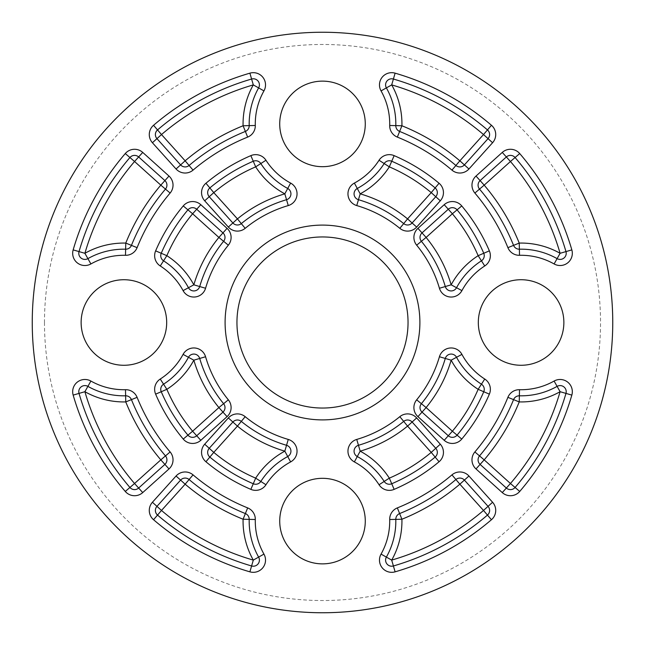 <?xml version="1.0" encoding="UTF-8"?>
<svg xmlns="http://www.w3.org/2000/svg" width="645" height="645" viewBox="0 0 645 645"><rect width="100%" height="100%" fill="white"/><g stroke="black" fill="none" stroke-linecap="round" stroke-linejoin="round"><path stroke-width="0.48" stroke-dasharray="3.23 2.42" d="M457.071 435.149A175.496 175.496 0 0 0 483.758 391.733A6.111 6.111 0 0 0 481.444 384.186A73.328 73.328 0 0 1 456.539 357.282A6.111 6.111 0 0 0 445.292 358.459A127.952 127.952 0 0 1 421.387 403.697A6.111 6.111 0 0 0 422.024 412.115L448.291 435.762A6.111 6.111 0 0 0 457.071 435.149M566.125 392.765A6.111 6.111 0 0 1 565.971 393.402A6.111 6.111 0 0 0 557.103 386.371A73.328 73.328 0 0 1 519.378 395.804A6.111 6.111 0 0 0 513.565 399.626A206.045 206.045 0 0 1 479.525 455.902A6.111 6.111 0 0 0 480.098 464.4L506.357 488.047A6.111 6.111 0 0 0 515.081 487.475M209.851 457.071A175.496 175.496 0 0 0 253.267 483.758A6.111 6.111 0 0 0 260.814 481.444A73.328 73.328 0 0 1 287.718 456.539A6.111 6.111 0 0 0 286.541 445.292A127.952 127.952 0 0 1 241.303 421.387A6.111 6.111 0 0 0 232.885 422.024L209.238 448.291A6.111 6.111 0 0 0 209.851 457.071M156.953 506.357A6.111 6.111 0 0 0 157.525 515.081A253.59 253.59 0 0 0 251.598 565.971A6.111 6.111 0 0 0 258.629 557.103A73.328 73.328 0 0 1 249.196 519.378A6.111 6.111 0 0 0 245.374 513.565A206.045 206.045 0 0 1 189.098 479.525A6.111 6.111 0 0 0 180.6 480.098M187.929 209.851A175.496 175.496 0 0 0 161.242 253.267A6.111 6.111 0 0 0 163.556 260.814A73.328 73.328 0 0 1 188.461 287.718A6.111 6.111 0 0 0 199.708 286.541A127.952 127.952 0 0 1 223.613 241.303A6.111 6.111 0 0 0 222.977 232.885L196.709 209.238A6.111 6.111 0 0 0 187.929 209.851M129.919 157.525A253.59 253.59 0 0 0 79.029 251.598A6.111 6.111 0 0 0 87.897 258.629A73.328 73.328 0 0 1 125.622 249.196A6.111 6.111 0 0 0 131.435 245.374A206.045 206.045 0 0 1 165.475 189.098A6.111 6.111 0 0 0 164.902 180.6L138.643 156.953A6.111 6.111 0 0 0 129.919 157.525M456.539 287.718A73.328 73.328 0 0 1 481.444 260.814A6.111 6.111 0 0 0 483.758 253.267A175.496 175.496 0 0 0 457.071 209.851A6.111 6.111 0 0 0 448.291 209.238L422.024 232.885A6.111 6.111 0 0 0 421.387 241.303A127.952 127.952 0 0 1 445.292 286.541A6.111 6.111 0 0 0 456.539 287.718A6.111 6.111 0 0 1 445.51 287.162M513.565 245.374A6.111 6.111 0 0 0 519.378 249.196A73.328 73.328 0 0 1 557.103 258.629A6.111 6.111 0 0 0 565.971 251.598A6.111 6.111 0 0 1 566.125 252.235M515.081 157.525A6.111 6.111 0 0 0 506.357 156.953L480.098 180.6A6.111 6.111 0 0 0 479.525 189.098M357.282 456.539A73.328 73.328 0 0 1 384.186 481.444A6.111 6.111 0 0 0 391.733 483.758A175.496 175.496 0 0 0 435.149 457.071A6.111 6.111 0 0 0 435.762 448.291L412.115 422.024A6.111 6.111 0 0 0 403.697 421.387A127.952 127.952 0 0 1 358.459 445.292A6.111 6.111 0 0 0 357.282 456.539M399.626 513.565A6.111 6.111 0 0 0 395.804 519.378A73.328 73.328 0 0 1 386.371 557.103A6.111 6.111 0 0 0 393.402 565.971A253.59 253.59 0 0 0 487.475 515.081A6.111 6.111 0 0 0 488.047 506.357L464.4 480.098A6.111 6.111 0 0 0 455.902 479.525M188.461 357.282A73.328 73.328 0 0 1 163.556 384.186A6.111 6.111 0 0 0 161.242 391.733A175.496 175.496 0 0 0 187.929 435.149A6.111 6.111 0 0 0 196.709 435.762L222.977 412.115A6.111 6.111 0 0 0 223.613 403.697A127.952 127.952 0 0 1 199.708 358.459A6.111 6.111 0 0 0 188.461 357.282A6.111 6.111 0 0 1 199.49 357.838M125.622 395.804A73.328 73.328 0 0 1 87.897 386.371A6.111 6.111 0 0 0 79.029 393.402A253.59 253.59 0 0 0 129.919 487.475A6.111 6.111 0 0 0 138.643 488.047L164.902 464.4A6.111 6.111 0 0 0 165.475 455.902A206.045 206.045 0 0 1 131.435 399.626A6.111 6.111 0 0 0 125.622 395.804M435.149 187.929A175.496 175.496 0 0 0 391.733 161.242A6.111 6.111 0 0 0 384.186 163.556A73.328 73.328 0 0 1 357.282 188.461A6.111 6.111 0 0 0 358.459 199.708A127.952 127.952 0 0 1 403.697 223.613A6.111 6.111 0 0 0 412.115 222.977L435.762 196.709A6.111 6.111 0 0 0 435.149 187.929M393.402 79.029A6.111 6.111 0 0 0 386.371 87.897A73.328 73.328 0 0 1 395.804 125.622A6.111 6.111 0 0 0 399.626 131.435M455.902 165.475A6.111 6.111 0 0 0 464.4 164.902L488.047 138.643A6.111 6.111 0 0 0 487.475 129.919M287.718 188.461A73.328 73.328 0 0 1 260.814 163.556A6.111 6.111 0 0 0 253.267 161.242A175.496 175.496 0 0 0 209.851 187.929A6.111 6.111 0 0 0 209.238 196.709L232.885 222.977A6.111 6.111 0 0 0 241.303 223.613A127.952 127.952 0 0 1 286.541 199.708A6.111 6.111 0 0 0 287.718 188.461M245.374 131.435A6.111 6.111 0 0 0 249.196 125.622A73.328 73.328 0 0 1 258.629 87.897A6.111 6.111 0 0 0 251.598 79.029A253.59 253.59 0 0 0 157.525 129.919A6.111 6.111 0 0 0 156.953 138.643L180.6 164.902A6.111 6.111 0 0 0 189.098 165.475M32.25 322.5A290.25 290.25 0 0 1 467.625 71.135A290.25 290.25 0 0 1 467.625 573.865A290.25 290.25 0 0 1 32.25 322.5M279.728 123.905A42.772 42.772 0 0 0 322.5 166.684A42.772 42.772 0 0 0 365.272 123.905A42.772 42.772 0 0 0 322.5 81.133A42.772 42.772 0 0 0 279.728 123.905M123.905 365.272A42.772 42.772 0 0 0 166.684 322.5A42.772 42.772 0 0 0 123.905 279.728A42.772 42.772 0 0 0 81.133 322.5A42.772 42.772 0 0 0 123.905 365.272M365.272 521.096A42.772 42.772 0 0 0 322.5 478.316A42.772 42.772 0 0 0 279.728 521.096A42.772 42.772 0 0 0 322.5 563.867A42.772 42.772 0 0 0 365.272 521.096M521.096 279.728A42.772 42.772 0 0 0 478.316 322.5A42.772 42.772 0 0 0 521.096 365.272A42.772 42.772 0 0 0 563.867 322.5A42.772 42.772 0 0 0 521.096 279.728M44.473 322.5A278.027 278.027 0 0 0 461.514 563.279A278.027 278.027 0 0 0 461.514 81.722A278.027 278.027 0 0 0 44.473 322.5M456.539 357.282A6.111 6.111 0 0 0 445.792 357.249M566.205 392.112A6.111 6.111 0 0 0 557.103 386.371M258.919 557.691A6.111 6.111 0 0 0 258.629 557.103M188.461 287.718A6.111 6.111 0 0 0 188.8 288.283M199.208 287.751A6.111 6.111 0 0 0 199.49 287.162M79.029 251.598A6.111 6.111 0 0 0 78.875 252.235M78.795 252.888A6.111 6.111 0 0 0 87.897 258.629M557.103 258.629A6.111 6.111 0 0 0 566.205 252.888M386.371 557.103A6.111 6.111 0 0 0 386.081 557.691M385.855 558.312A6.111 6.111 0 0 0 393.402 565.971M87.897 386.371A6.111 6.111 0 0 0 78.795 392.112M78.875 392.765A6.111 6.111 0 0 0 79.029 393.402M388.975 79.424A6.111 6.111 0 0 0 385.855 86.688M386.081 87.309A6.111 6.111 0 0 0 386.371 87.897M258.629 87.897A6.111 6.111 0 0 0 258.919 87.309M259.145 86.688A6.111 6.111 0 0 0 251.598 79.029"/><path stroke-width="0.97" d="M444.203 440.309A12.223 12.223 0 0 0 461.756 439.068L457.071 435.149A175.496 175.496 0 0 0 483.758 391.733L489.37 394.143A12.223 12.223 0 0 0 484.75 379.042A67.217 67.217 0 0 1 461.917 354.379L451.161 360.176L445.292 358.459A6.111 6.111 0 0 1 456.539 357.282A73.328 73.328 0 0 0 481.444 384.186A6.111 6.111 0 0 1 483.758 391.733L478.147 389.322L481.444 384.186A6.111 6.111 0 0 1 483.758 391.733A175.496 175.496 0 0 1 457.071 435.149A6.111 6.111 0 0 1 448.291 435.762L452.379 431.223L457.071 435.149A6.111 6.111 0 0 1 448.291 435.762L422.024 412.115A6.111 6.111 0 0 1 421.387 403.697L426.111 407.567L417.936 416.654L444.203 440.309L448.291 435.762M445.792 357.249A6.111 6.111 0 0 0 445.51 357.838M519.515 389.701L519.233 401.916L513.565 399.626A6.111 6.111 0 0 1 519.378 395.804A73.328 73.328 0 0 0 557.103 386.371A6.111 6.111 0 0 1 565.971 393.402L560.102 391.7L557.103 386.371A6.111 6.111 0 0 1 565.971 393.402A253.59 253.59 0 0 1 515.081 487.475A253.59 253.59 0 0 0 565.971 393.402A253.59 253.59 0 0 1 515.081 487.475A6.111 6.111 0 0 1 506.357 488.047L510.445 483.5L515.081 487.475A6.111 6.111 0 0 1 506.357 488.047L480.098 464.4A6.111 6.111 0 0 1 479.525 455.902L484.185 459.861L476.01 468.939L502.27 492.587A12.223 12.223 0 0 0 519.725 491.45A259.701 259.701 0 0 0 571.841 395.111A12.223 12.223 0 0 0 554.103 381.05A67.217 67.217 0 0 1 519.515 389.701A12.223 12.223 0 0 0 507.897 397.344A199.934 199.934 0 0 1 474.873 451.951A12.223 12.223 0 0 0 476.01 468.939M421.387 403.697A127.952 127.952 0 0 0 445.292 358.459L439.43 356.741A121.841 121.841 0 0 1 416.67 399.819L421.387 403.697M32.25 322.5A290.25 290.25 0 0 0 467.625 573.865A290.25 290.25 0 0 0 467.625 71.135A290.25 290.25 0 0 0 32.25 322.5M521.096 365.272A42.772 42.772 0 0 1 484.048 301.11A42.772 42.772 0 0 1 558.135 301.11A42.772 42.772 0 0 1 521.096 365.272M279.728 521.096A42.772 42.772 0 0 1 343.89 484.048A42.772 42.772 0 0 1 343.89 558.135A42.772 42.772 0 0 1 279.728 521.096M123.905 279.728A42.772 42.772 0 0 1 160.952 343.89A42.772 42.772 0 0 1 86.865 343.89A42.772 42.772 0 0 1 123.905 279.728M365.272 123.905A42.772 42.772 0 0 1 301.11 160.952A42.772 42.772 0 0 1 301.11 86.865A42.772 42.772 0 0 1 365.272 123.905M225.097 322.5A97.403 97.403 0 0 0 371.197 406.85A97.403 97.403 0 0 0 371.197 238.15A97.403 97.403 0 0 0 225.097 322.5M474.873 451.951L479.525 455.902A206.045 206.045 0 0 0 513.565 399.626L507.897 397.344M290.621 461.917L284.824 451.161L286.541 445.292A6.111 6.111 0 0 1 287.718 456.539A73.328 73.328 0 0 0 260.814 481.444A6.111 6.111 0 0 1 253.267 483.758L255.678 478.147L260.814 481.444A6.111 6.111 0 0 1 253.267 483.758A175.496 175.496 0 0 1 209.851 457.071A6.111 6.111 0 0 1 209.238 448.291L213.777 452.379L209.851 457.071A6.111 6.111 0 0 1 209.238 448.291L232.885 422.024A6.111 6.111 0 0 1 241.303 421.387L237.433 426.111L228.346 417.936L204.691 444.203A12.223 12.223 0 0 0 205.932 461.756A181.6 181.6 0 0 0 250.857 489.37A12.223 12.223 0 0 0 265.958 484.75A67.217 67.217 0 0 1 290.621 461.917A12.223 12.223 0 0 0 288.259 439.43A121.841 121.841 0 0 1 245.181 416.67A12.223 12.223 0 0 0 228.346 417.936M255.299 519.515L243.084 519.233L245.374 513.565A6.111 6.111 0 0 1 249.196 519.378A73.328 73.328 0 0 0 258.629 557.103A6.111 6.111 0 0 1 251.598 565.971L253.3 560.102L258.629 557.103A6.111 6.111 0 0 1 251.598 565.971A253.59 253.59 0 0 1 157.525 515.081A6.111 6.111 0 0 1 156.953 506.357L161.5 510.445L157.525 515.081A6.111 6.111 0 0 1 156.953 506.357L180.6 480.098L156.953 506.357L152.413 502.27A12.223 12.223 0 0 0 153.55 519.725A259.701 259.701 0 0 0 249.889 571.841A12.223 12.223 0 0 0 263.95 554.103A67.217 67.217 0 0 1 255.299 519.515A12.223 12.223 0 0 0 247.656 507.897A199.934 199.934 0 0 1 193.048 474.873A12.223 12.223 0 0 0 176.061 476.01L152.413 502.27M256.025 565.576A6.111 6.111 0 0 0 259.145 558.312M193.048 474.873L185.139 484.185L180.6 480.098A6.111 6.111 0 0 1 189.098 479.525A206.045 206.045 0 0 0 245.374 513.565L247.656 507.897M245.181 416.67L241.303 421.387A127.952 127.952 0 0 0 286.541 445.292L288.259 439.43M183.083 290.621L193.839 284.824L199.708 286.541A6.111 6.111 0 0 1 188.461 287.718A73.328 73.328 0 0 0 163.556 260.814A6.111 6.111 0 0 1 161.242 253.267L166.853 255.678L163.556 260.814A6.111 6.111 0 0 1 161.242 253.267A175.496 175.496 0 0 1 187.929 209.851A6.111 6.111 0 0 1 196.709 209.238L192.621 213.777L187.929 209.851A6.111 6.111 0 0 1 196.709 209.238L222.977 232.885A6.111 6.111 0 0 1 223.613 241.303L218.889 237.433L227.064 228.346L200.797 204.691A12.223 12.223 0 0 0 183.245 205.932A181.6 181.6 0 0 0 155.63 250.857A12.223 12.223 0 0 0 160.25 265.958A67.217 67.217 0 0 1 183.083 290.621A12.223 12.223 0 0 0 205.57 288.259A121.841 121.841 0 0 1 228.33 245.181A12.223 12.223 0 0 0 227.064 228.346M125.485 255.299L125.767 243.084L131.435 245.374A6.111 6.111 0 0 1 125.622 249.196A73.328 73.328 0 0 0 87.897 258.629A6.111 6.111 0 0 1 79.029 251.598L84.898 253.3L87.897 258.629A6.111 6.111 0 0 1 79.029 251.598A253.59 253.59 0 0 1 129.919 157.525A6.111 6.111 0 0 1 138.643 156.953L134.555 161.5L129.919 157.525A6.111 6.111 0 0 1 138.643 156.953L164.902 180.6A6.111 6.111 0 0 1 165.475 189.098L160.815 185.139L168.99 176.061L142.73 152.413A12.223 12.223 0 0 0 125.275 153.55A259.701 259.701 0 0 0 73.159 249.889A12.223 12.223 0 0 0 90.897 263.95A67.217 67.217 0 0 1 125.485 255.299A12.223 12.223 0 0 0 137.103 247.656A199.934 199.934 0 0 1 170.127 193.048A12.223 12.223 0 0 0 168.99 176.061M228.33 245.181L223.613 241.303A127.952 127.952 0 0 0 199.708 286.541L205.57 288.259M170.127 193.048L165.475 189.098A206.045 206.045 0 0 0 131.435 245.374L137.103 247.656M451.161 284.824L456.539 287.718A6.111 6.111 0 0 1 445.292 286.541L451.161 284.824A134.063 134.063 0 0 0 426.111 237.433L421.387 241.303A6.111 6.111 0 0 1 422.024 232.885L426.111 237.433L452.379 213.777L448.291 209.238A6.111 6.111 0 0 1 457.071 209.851L452.379 213.777A169.385 169.385 0 0 1 478.147 255.678L483.758 253.267A6.111 6.111 0 0 1 481.444 260.814L478.147 255.678A79.44 79.44 0 0 0 451.161 284.824M519.233 243.084L519.378 249.196A6.111 6.111 0 0 1 513.565 245.374L519.233 243.084A212.157 212.157 0 0 0 484.185 185.139L479.525 189.098A206.045 206.045 0 0 1 513.565 245.374A206.045 206.045 0 0 0 479.525 189.098A6.111 6.111 0 0 1 480.098 180.6L484.185 185.139L510.445 161.5L506.357 156.953A6.111 6.111 0 0 1 515.081 157.525L510.445 161.5A247.478 247.478 0 0 1 560.102 253.3L565.971 251.598A253.59 253.59 0 0 0 515.081 157.525A253.59 253.59 0 0 1 565.971 251.598A6.111 6.111 0 0 1 557.103 258.629L560.102 253.3A79.44 79.44 0 0 0 519.233 243.084M461.756 205.932L457.071 209.851A175.496 175.496 0 0 1 483.758 253.267A6.111 6.111 0 0 1 481.444 260.814A73.328 73.328 0 0 0 456.539 287.718A6.111 6.111 0 0 1 445.292 286.541A127.952 127.952 0 0 0 421.387 241.303A127.952 127.952 0 0 1 445.292 286.541L439.43 288.259A12.223 12.223 0 0 0 461.917 290.621A67.217 67.217 0 0 1 484.75 265.958A12.223 12.223 0 0 0 489.37 250.857A181.6 181.6 0 0 0 461.756 205.932A12.223 12.223 0 0 0 444.203 204.691L417.936 228.346A12.223 12.223 0 0 0 416.67 245.181A121.841 121.841 0 0 1 439.43 288.259M417.936 228.346L422.024 232.885L448.291 209.238L444.203 204.691M476.01 176.061L480.098 180.6L506.357 156.953L502.27 152.413L476.01 176.061A12.223 12.223 0 0 0 474.873 193.048A199.934 199.934 0 0 1 507.897 247.656A12.223 12.223 0 0 0 519.515 255.299A67.217 67.217 0 0 1 554.103 263.95A12.223 12.223 0 0 0 571.841 249.889A259.701 259.701 0 0 0 519.725 153.55A12.223 12.223 0 0 0 502.27 152.413M571.841 249.889L565.971 251.598A6.111 6.111 0 0 1 557.103 258.629A73.328 73.328 0 0 0 519.378 249.196A6.111 6.111 0 0 1 513.565 245.374A206.045 206.045 0 0 0 479.525 189.098L474.873 193.048M360.176 451.161L357.282 456.539A6.111 6.111 0 0 1 358.459 445.292L360.176 451.161A134.063 134.063 0 0 0 407.567 426.111L403.697 421.387A6.111 6.111 0 0 1 412.115 422.024L407.567 426.111L431.223 452.379L435.762 448.291A6.111 6.111 0 0 1 435.149 457.071L431.223 452.379A169.385 169.385 0 0 1 389.322 478.147L391.733 483.758A6.111 6.111 0 0 1 384.186 481.444L389.322 478.147A79.44 79.44 0 0 0 360.176 451.161M401.916 519.233L395.804 519.378A6.111 6.111 0 0 1 399.626 513.565L401.916 519.233A212.157 212.157 0 0 0 459.861 484.185L455.902 479.525A206.045 206.045 0 0 1 399.626 513.565A206.045 206.045 0 0 0 455.902 479.525A6.111 6.111 0 0 1 464.4 480.098L459.861 484.185L483.5 510.445L488.047 506.357A6.111 6.111 0 0 1 487.475 515.081L483.5 510.445A247.478 247.478 0 0 1 391.7 560.102L393.402 565.971A6.111 6.111 0 0 1 386.371 557.103L391.7 560.102A79.44 79.44 0 0 0 401.916 519.233M439.068 461.756L435.149 457.071A175.496 175.496 0 0 1 391.733 483.758A6.111 6.111 0 0 1 384.186 481.444A73.328 73.328 0 0 0 357.282 456.539A6.111 6.111 0 0 1 358.459 445.292A127.952 127.952 0 0 0 403.697 421.387A127.952 127.952 0 0 1 358.459 445.292L356.741 439.43A12.223 12.223 0 0 0 354.379 461.917A67.217 67.217 0 0 1 379.042 484.75A12.223 12.223 0 0 0 394.143 489.37A181.6 181.6 0 0 0 439.068 461.756A12.223 12.223 0 0 0 440.309 444.203L416.654 417.936A12.223 12.223 0 0 0 399.819 416.67A121.841 121.841 0 0 1 356.741 439.43M416.654 417.936L412.115 422.024L435.762 448.291L440.309 444.203M491.45 519.725L487.475 515.081A253.59 253.59 0 0 1 393.402 565.971A6.111 6.111 0 0 1 386.371 557.103A73.328 73.328 0 0 0 395.804 519.378A6.111 6.111 0 0 1 399.626 513.565A206.045 206.045 0 0 0 455.902 479.525L451.951 474.873A199.934 199.934 0 0 1 397.344 507.897A12.223 12.223 0 0 0 389.701 519.515A67.217 67.217 0 0 1 381.05 554.103A12.223 12.223 0 0 0 395.111 571.841A259.701 259.701 0 0 0 491.45 519.725A12.223 12.223 0 0 0 492.587 502.27L468.939 476.01A12.223 12.223 0 0 0 451.951 474.873M468.939 476.01L464.4 480.098L488.047 506.357L492.587 502.27M193.839 360.176L188.461 357.282A6.111 6.111 0 0 1 199.708 358.459L193.839 360.176A134.063 134.063 0 0 0 218.889 407.567L223.613 403.697A6.111 6.111 0 0 1 222.977 412.115L218.889 407.567L192.621 431.223L196.709 435.762A6.111 6.111 0 0 1 187.929 435.149L192.621 431.223A169.385 169.385 0 0 1 166.853 389.322L161.242 391.733A6.111 6.111 0 0 1 163.556 384.186L166.853 389.322A79.44 79.44 0 0 0 193.839 360.176M125.767 401.916L125.622 395.804A6.111 6.111 0 0 1 131.435 399.626L125.767 401.916A212.157 212.157 0 0 0 160.815 459.861L165.475 455.902A6.111 6.111 0 0 1 164.902 464.4L160.815 459.861L134.555 483.5L138.643 488.047A6.111 6.111 0 0 1 129.919 487.475L134.555 483.5A247.478 247.478 0 0 1 84.898 391.7L79.029 393.402A6.111 6.111 0 0 1 87.897 386.371L84.898 391.7A79.44 79.44 0 0 0 125.767 401.916M183.245 439.068L187.929 435.149A175.496 175.496 0 0 1 161.242 391.733A6.111 6.111 0 0 1 163.556 384.186A73.328 73.328 0 0 0 188.461 357.282A6.111 6.111 0 0 1 199.708 358.459A127.952 127.952 0 0 0 223.613 403.697A127.952 127.952 0 0 1 199.708 358.459L205.57 356.741A12.223 12.223 0 0 0 183.083 354.379A67.217 67.217 0 0 1 160.25 379.042A12.223 12.223 0 0 0 155.63 394.143A181.6 181.6 0 0 0 183.245 439.068A12.223 12.223 0 0 0 200.797 440.309L227.064 416.654A12.223 12.223 0 0 0 228.33 399.819A121.841 121.841 0 0 1 205.57 356.741M227.064 416.654L222.977 412.115L196.709 435.762L200.797 440.309M125.275 491.45L129.919 487.475A253.59 253.59 0 0 1 79.029 393.402A6.111 6.111 0 0 1 87.897 386.371A73.328 73.328 0 0 0 125.622 395.804A6.111 6.111 0 0 1 131.435 399.626A206.045 206.045 0 0 0 165.475 455.902A206.045 206.045 0 0 1 131.435 399.626L137.103 397.344A12.223 12.223 0 0 0 125.485 389.701A67.217 67.217 0 0 1 90.897 381.05A12.223 12.223 0 0 0 73.159 395.111A259.701 259.701 0 0 0 125.275 491.45A12.223 12.223 0 0 0 142.73 492.587L168.99 468.939A12.223 12.223 0 0 0 170.127 451.951A199.934 199.934 0 0 1 137.103 397.344M168.99 468.939L164.902 464.4L138.643 488.047L142.73 492.587M354.379 183.083L360.176 193.839L358.459 199.708A6.111 6.111 0 0 1 357.282 188.461A73.328 73.328 0 0 0 384.186 163.556A6.111 6.111 0 0 1 391.733 161.242L389.322 166.853L384.186 163.556A6.111 6.111 0 0 1 391.733 161.242A175.496 175.496 0 0 1 435.149 187.929A6.111 6.111 0 0 1 435.762 196.709L431.223 192.621L435.149 187.929A6.111 6.111 0 0 1 435.762 196.709L412.115 222.977A6.111 6.111 0 0 1 403.697 223.613L407.567 218.889L416.654 227.064L440.309 200.797A12.223 12.223 0 0 0 439.068 183.245A181.6 181.6 0 0 0 394.143 155.63A12.223 12.223 0 0 0 379.042 160.25A67.217 67.217 0 0 1 354.379 183.083A12.223 12.223 0 0 0 356.741 205.57A121.841 121.841 0 0 1 399.819 228.33A12.223 12.223 0 0 0 416.654 227.064M389.701 125.485L401.916 125.767L399.626 131.435A6.111 6.111 0 0 1 395.804 125.622A73.328 73.328 0 0 0 386.371 87.897A6.111 6.111 0 0 1 393.402 79.029L391.7 84.898L386.371 87.897A6.111 6.111 0 0 1 393.402 79.029A253.59 253.59 0 0 1 487.475 129.919A253.59 253.59 0 0 0 393.402 79.029A253.59 253.59 0 0 1 487.475 129.919A6.111 6.111 0 0 1 488.047 138.643L483.5 134.555L487.475 129.919A6.111 6.111 0 0 1 488.047 138.643L464.4 164.902A6.111 6.111 0 0 1 455.902 165.475L459.861 160.815L468.939 168.99L492.587 142.73A12.223 12.223 0 0 0 491.45 125.275A259.701 259.701 0 0 0 395.111 73.159A12.223 12.223 0 0 0 381.05 90.897A67.217 67.217 0 0 1 389.701 125.485A12.223 12.223 0 0 0 397.344 137.103A199.934 199.934 0 0 1 451.951 170.127A12.223 12.223 0 0 0 468.939 168.99M399.626 131.435A206.045 206.045 0 0 1 455.902 165.475A206.045 206.045 0 0 0 399.626 131.435L397.344 137.103M399.819 228.33L403.697 223.613A127.952 127.952 0 0 0 358.459 199.708L356.741 205.57M284.824 193.839L287.718 188.461A6.111 6.111 0 0 1 286.541 199.708L284.824 193.839A134.063 134.063 0 0 0 237.433 218.889L241.303 223.613A6.111 6.111 0 0 1 232.885 222.977L237.433 218.889L213.777 192.621L209.238 196.709A6.111 6.111 0 0 1 209.851 187.929L213.777 192.621A169.385 169.385 0 0 1 255.678 166.853L253.267 161.242A6.111 6.111 0 0 1 260.814 163.556L255.678 166.853A79.44 79.44 0 0 0 284.824 193.839M153.55 125.275L161.5 134.555L156.953 138.643A6.111 6.111 0 0 1 157.525 129.919A253.59 253.59 0 0 1 251.598 79.029A6.111 6.111 0 0 1 258.629 87.897L253.3 84.898L251.598 79.029A6.111 6.111 0 0 1 258.629 87.897A73.328 73.328 0 0 0 249.196 125.622A6.111 6.111 0 0 1 245.374 131.435L243.084 125.767L249.196 125.622A6.111 6.111 0 0 1 245.374 131.435A206.045 206.045 0 0 0 189.098 165.475A206.045 206.045 0 0 1 245.374 131.435A206.045 206.045 0 0 0 189.098 165.475A6.111 6.111 0 0 1 180.6 164.902L185.139 160.815L193.048 170.127A199.934 199.934 0 0 1 247.656 137.103A12.223 12.223 0 0 0 255.299 125.485A67.217 67.217 0 0 1 263.95 90.897A12.223 12.223 0 0 0 249.889 73.159A259.701 259.701 0 0 0 153.55 125.275A12.223 12.223 0 0 0 152.413 142.73L176.061 168.99A12.223 12.223 0 0 0 193.048 170.127M205.932 183.245L209.851 187.929A175.496 175.496 0 0 1 253.267 161.242A6.111 6.111 0 0 1 260.814 163.556A73.328 73.328 0 0 0 287.718 188.461A6.111 6.111 0 0 1 286.541 199.708A127.952 127.952 0 0 0 241.303 223.613A127.952 127.952 0 0 1 286.541 199.708L288.259 205.57A12.223 12.223 0 0 0 290.621 183.083A67.217 67.217 0 0 1 265.958 160.25A12.223 12.223 0 0 0 250.857 155.63A181.6 181.6 0 0 0 205.932 183.245A12.223 12.223 0 0 0 204.691 200.797L228.346 227.064A12.223 12.223 0 0 0 245.181 228.33A121.841 121.841 0 0 1 288.259 205.57M228.346 227.064L232.885 222.977L209.238 196.709L204.691 200.797M176.061 168.99L180.6 164.902L156.953 138.643L152.413 142.73M236.949 322.5A85.551 85.551 0 0 0 365.272 396.586A85.551 85.551 0 0 0 365.272 248.414A85.551 85.551 0 0 0 236.949 322.5M478.147 389.322A169.385 169.385 0 0 1 452.379 431.223L426.111 407.567A134.063 134.063 0 0 0 451.161 360.176A79.44 79.44 0 0 0 478.147 389.322M560.102 391.7A247.478 247.478 0 0 1 510.445 483.5L484.185 459.861A212.157 212.157 0 0 0 519.233 401.916A79.44 79.44 0 0 0 560.102 391.7M484.75 379.042L481.444 384.186M461.917 354.379A12.223 12.223 0 0 0 439.43 356.741M416.67 399.819A12.223 12.223 0 0 0 417.936 416.654M461.756 439.068A181.6 181.6 0 0 0 489.37 394.143M565.971 393.402L571.841 395.111M554.103 381.05L557.103 386.371M502.27 492.587L506.357 488.047M519.725 491.45L515.081 487.475M255.678 478.147A169.385 169.385 0 0 1 213.777 452.379L237.433 426.111A134.063 134.063 0 0 0 284.824 451.161A79.44 79.44 0 0 0 255.678 478.147M250.857 489.37L253.267 483.758A175.496 175.496 0 0 1 209.851 457.071L205.932 461.756M253.3 560.102A247.478 247.478 0 0 1 161.5 510.445L185.139 484.185A212.157 212.157 0 0 0 243.084 519.233A79.44 79.44 0 0 0 253.3 560.102M249.889 571.841L251.598 565.971A253.59 253.59 0 0 1 157.525 515.081L153.55 519.725M265.958 484.75L260.814 481.444M204.691 444.203L209.238 448.291M263.95 554.103L258.629 557.103M176.061 476.01L180.6 480.098M166.853 255.678A169.385 169.385 0 0 1 192.621 213.777L218.889 237.433A134.063 134.063 0 0 0 193.839 284.824A79.44 79.44 0 0 0 166.853 255.678M155.63 250.857L161.242 253.267A175.496 175.496 0 0 1 187.929 209.851L183.245 205.932M84.898 253.3A247.478 247.478 0 0 1 134.555 161.5L160.815 185.139A212.157 212.157 0 0 0 125.767 243.084A79.44 79.44 0 0 0 84.898 253.3M73.159 249.889L79.029 251.598A253.59 253.59 0 0 1 129.919 157.525L125.275 153.55M160.25 265.958L163.556 260.814M200.797 204.691L196.709 209.238M90.897 263.95L87.897 258.629M142.73 152.413L138.643 156.953M484.75 265.958L481.444 260.814A73.328 73.328 0 0 0 456.539 287.718L461.917 290.621M554.103 263.95L557.103 258.629A73.328 73.328 0 0 0 519.378 249.196L519.515 255.299M489.37 250.857L483.758 253.267M416.67 245.181L421.387 241.303M519.725 153.55L515.081 157.525M507.897 247.656L513.565 245.374M379.042 484.75L384.186 481.444A73.328 73.328 0 0 0 357.282 456.539L354.379 461.917M381.05 554.103L386.371 557.103A73.328 73.328 0 0 0 395.804 519.378L389.701 519.515M394.143 489.37L391.733 483.758M399.819 416.67L403.697 421.387M395.111 571.841L393.402 565.971M397.344 507.897L399.626 513.565M160.25 379.042L163.556 384.186A73.328 73.328 0 0 0 188.461 357.282L183.083 354.379M90.897 381.05L87.897 386.371A73.328 73.328 0 0 0 125.622 395.804L125.485 389.701M155.63 394.143L161.242 391.733M228.33 399.819L223.613 403.697M73.159 395.111L79.029 393.402M170.127 451.951L165.475 455.902M389.322 166.853A169.385 169.385 0 0 1 431.223 192.621L407.567 218.889A134.063 134.063 0 0 0 360.176 193.839A79.44 79.44 0 0 0 389.322 166.853M394.143 155.63L391.733 161.242A175.496 175.496 0 0 1 435.149 187.929L439.068 183.245M391.7 84.898A247.478 247.478 0 0 1 483.5 134.555L459.861 160.815A212.157 212.157 0 0 0 401.916 125.767A79.44 79.44 0 0 0 391.7 84.898M379.042 160.25L384.186 163.556M440.309 200.797L435.762 196.709M393.402 79.029L395.111 73.159M381.05 90.897L386.371 87.897M451.951 170.127L455.902 165.475M492.587 142.73L488.047 138.643M491.45 125.275L487.475 129.919M265.958 160.25L260.814 163.556A73.328 73.328 0 0 0 287.718 188.461L290.621 183.083M253.3 84.898A79.44 79.44 0 0 0 243.084 125.767A212.157 212.157 0 0 0 185.139 160.815L161.5 134.555A247.478 247.478 0 0 1 253.3 84.898M263.95 90.897L258.629 87.897A73.328 73.328 0 0 0 249.196 125.622L255.299 125.485M250.857 155.63L253.267 161.242M245.181 228.33L241.303 223.613M249.889 73.159L251.598 79.029M247.656 137.103L245.374 131.435M188.8 288.283A6.111 6.111 0 0 0 199.208 287.751"/></g></svg>
